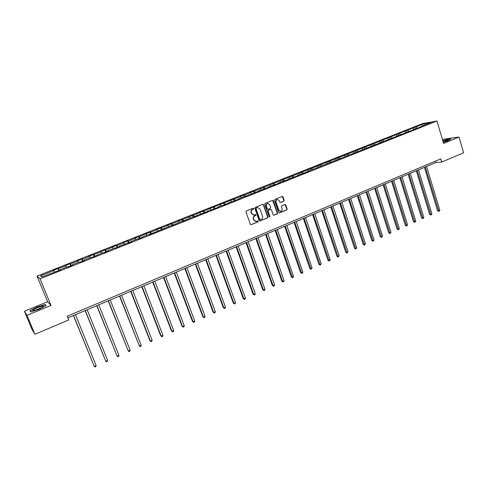 <?xml version="1.0" encoding="UTF-8"?>
<svg xmlns="http://www.w3.org/2000/svg" width="488" height="488" viewBox="0 0 488 488"><rect width="100%" height="100%" fill="white"/><g stroke="black" fill="none" stroke-linecap="round" stroke-linejoin="round"><path stroke-width="0.73" d="M253.778 208.498L253.162 208.199L246.367 210.956L245.964 211.902L250.307 224.236L251.192 224.651L257.945 221.857L258.219 221.198L257.713 220.875L256.255 221.399L253.943 219.923L253.583 218.899C253.241 217.52 253.662 216.513 254.852 215.879L255.724 215.519L255.999 214.86L255.486 214.537L254.059 215.049L251.71 213.567L251.351 212.536C251.009 211.158 251.43 210.151 252.619 209.517L253.498 209.157L253.778 208.498M253.54 215.062L251.436 213.555L251.076 212.53C250.734 211.151 251.161 210.145 252.351 209.511L253.223 209.157L253.199 208.187M251.033 224.694L257.664 221.845L257.664 220.887M255.712 221.406L253.668 219.911L253.309 218.886C252.967 217.514 253.388 216.507 254.577 215.867L255.45 215.513L255.431 214.549M283.784 201.215L284.168 200.294L283.003 196.877L282.277 196.42L274.842 199.415L274.451 200.348L278.642 212.53L279.349 212.988L286.761 209.938L287.145 209.01L285.748 204.911L285.035 204.454L281.789 205.765L281.405 206.692L282.101 208.736C282.381 210.078 281.911 210.938 280.698 211.322L278.794 210.096L276.043 202.081C275.763 200.751 276.22 199.891 277.41 199.494L279.362 200.727L279.819 202.069L280.539 202.526L283.784 201.215L283.87 200.294L282.223 196.432M443.598 143.417L459.007 137.061L463.6 152.781L441.689 162.053L440.743 158.887L67.228 316.218L68.753 319.939L34.886 334.28L26.944 315.333L51.014 305.403L40.059 278.8L436.961 121.03L443.598 143.417M263.618 204.74L262.751 204.313L255.279 207.345L254.882 208.284L259.177 220.57L259.897 221.027L267.473 217.916L267.863 216.983L263.618 204.74L262.843 204.289M265.112 203.356L272.505 200.361L273.359 200.788L277.556 212.975L277.172 213.909L273.89 215.245L273.176 214.787L271.468 209.846L270.608 209.419L268.51 210.279L268.119 211.219L269.907 216.367L269.535 217.05L269.028 216.733L264.722 204.295L265.112 203.356M40.059 278.8L37.039 276.104L422.59 123.574L436.961 121.03M415.203 128.716L414.763 127.276L254.443 191.095L249.685 192.638L250.649 192.595L244.543 195.017L239.773 196.566L240.712 196.536L219.631 204.539L220.509 204.539L213.347 207.028L203.868 211.127L203.038 211.109L193.419 215.269L188.588 216.837L189.368 216.873L182.854 219.454L178.01 221.021L178.761 221.076L172.172 223.687L167.311 225.261L168.031 225.328L156.495 229.543L157.185 229.622L150.45 232.294L149.779 232.203L139.403 236.668L134.499 238.254L135.115 238.364L128.228 241.096L127.63 240.968L123.311 242.682L123.897 242.81L116.925 245.574L116.364 245.434L105.493 250.1L104.975 249.941L100.552 251.692L101.065 251.857L88.981 256.279L89.444 256.456L82.234 259.317L81.789 259.122L77.269 260.915L77.696 261.111L70.394 264.008L69.991 263.794L65.416 265.606L65.807 265.826L53.43 270.352L53.778 270.59L40.504 275.848L41.785 276.94L60.341 269.962L59.963 269.724L60.067 270.071M414.763 127.276L425.024 123.519L430.91 122.482L421.943 126.038L423.358 125.794L307.05 171.642L308.19 171.532L297.558 175.412L298.674 175.314L294.984 176.778L287.963 179.218L289.055 179.133L285.327 180.615L278.27 183.067L279.331 182.994L275.561 184.488L268.467 186.959L269.504 186.898L265.698 188.411L258.561 190.887L259.567 190.839L238.425 198.884L239.376 198.86L235.442 200.422L228.189 202.947L229.11 202.935L225.133 204.515L217.843 207.052L218.734 207.058L214.708 208.657L207.382 211.206L208.242 211.225L204.173 212.841L196.798 215.403L197.628 215.44L192.699 217.032L182.738 221.351L181.957 221.296L171.837 225.682L171.087 225.609L149.663 234.49L148.98 234.386L142.081 237.125L142.734 237.241L138.379 238.968L137.738 238.852L130.754 241.621L131.376 241.749L119.298 246.172L119.877 246.312L115.424 248.087L114.857 247.934L107.708 250.771L108.251 250.93L103.743 252.723L103.218 252.552L91.921 257.414L91.439 257.231L84.119 260.135L84.583 260.33L79.965 262.166L79.52 261.958L72.114 264.899L72.535 265.118L67.862 266.973L67.46 266.747L59.963 269.724M413.909 129.228L412.976 128.289M408.828 131.242L407.901 130.302M413.629 129.338L413.531 129.698M405.638 132.51L404.711 131.565M400.508 134.548L399.58 133.596M405.235 132.669L405.144 133.029M397.287 135.829L396.36 134.871M392.102 137.884L391.181 136.921M396.756 136.036L396.665 136.396M388.851 139.178L387.93 138.214M383.617 141.252L382.702 140.282M388.192 139.44L388.106 139.794M380.329 142.557L379.414 141.587M375.046 144.655L374.131 143.679M379.536 142.868L379.457 143.228M371.722 145.973L370.813 144.991M366.384 148.09L365.481 147.108M370.801 146.339L370.721 146.699M363.035 149.426L362.126 148.431M357.643 151.561L356.74 150.566M361.974 149.846L361.901 150.2M354.251 152.909L353.355 151.908M348.804 155.068L347.907 154.068M353.05 153.385L352.989 153.744M345.382 156.428L344.491 155.422M339.88 158.612L338.989 157.6M344.04 156.959L343.979 157.319M336.427 159.985L335.537 158.966M330.864 162.193L329.98 161.168M334.939 160.576L334.878 160.93M327.375 163.578L326.49 162.553M321.757 165.804L320.878 164.773M325.74 164.224L325.685 164.584M318.231 167.207L317.353 166.17M312.552 169.458L311.679 168.421M316.444 167.915L316.395 168.275M308.989 170.873L308.117 169.83M303.255 173.149L302.389 172.099M307.05 171.642L307.007 172.002M299.656 174.582L298.79 173.527M293.861 176.882L293.001 175.82M297.558 175.412L297.521 175.771M290.22 178.327L289.366 177.26M284.394 180.682L283.51 179.578M287.963 179.218L287.932 179.578M280.685 182.109L279.837 181.036M274.836 184.537L273.927 183.378M278.27 183.067L278.239 183.427M271.053 185.934L270.212 184.848M265.173 188.435L264.234 187.215M268.467 186.959L268.449 187.313M261.318 189.795L260.482 188.704M255.413 192.382L254.443 191.095M258.561 190.887L258.542 191.247M251.479 193.706L250.649 192.595M245.555 196.377L244.543 195.017M248.551 194.864L248.538 195.224M241.529 197.652L240.712 196.536M235.558 200.379L234.539 198.976M238.425 198.884L238.418 199.238M231.477 201.642L230.665 200.513M225.432 204.399L224.425 202.984M228.189 202.947L228.189 203.301M221.314 205.674L220.509 204.539M215.202 208.461L214.201 207.034M217.843 207.052L217.849 207.406M211.042 209.755L210.243 208.602M204.856 212.567L203.868 211.127M207.382 211.206L207.394 211.56M200.653 213.878L199.866 212.713M194.395 216.721L193.419 215.269M196.798 215.403L196.816 215.763M190.149 218.044L189.368 216.873M183.817 220.924L182.854 219.454M186.105 219.655L186.123 220.009M179.529 222.26L178.761 221.076M173.124 225.169L172.172 223.687M175.284 223.949L175.314 224.303M168.793 226.524L168.031 225.328M162.315 229.464L161.369 227.963M164.34 228.292L164.377 228.646M157.935 230.83L157.185 229.622M151.378 233.807L150.45 232.294M153.275 232.684L153.317 233.038M146.955 235.192L146.211 233.972M140.318 238.199L139.403 236.668M142.081 237.125L142.13 237.479M135.853 239.602L135.115 238.364M129.131 242.64L128.228 241.096M130.754 241.621L130.814 241.975M124.617 244.055L123.897 242.81M117.815 247.135L116.925 245.574M119.298 246.172L119.365 246.519M113.259 248.569L112.545 247.306M106.372 251.68L105.493 250.1M107.708 250.771L107.781 251.119M101.766 253.132L101.065 251.857M94.794 256.279L93.928 254.681M95.983 255.425L96.063 255.773M90.14 257.743L89.444 256.456M83.082 260.928L82.234 259.317M84.119 260.135L84.204 260.482M78.373 262.416L77.696 261.111M71.23 265.637L70.394 264.008M72.114 264.899L72.206 265.246M66.472 267.137L65.807 265.826M59.243 270.395L58.42 268.748M54.43 271.92L53.778 270.59M42.438 276.678L40.504 275.848M51.014 305.403L47.617 301.743L24.4 311.265L26.944 315.333M24.4 311.265L32.062 329.534L34.886 334.28M459.007 137.061L444.196 139.092L442.518 139.775M47.617 301.743L37.039 276.104M67.905 317.877L435.729 162.596L441.689 162.053M425.103 124.782L425.024 123.519M417.069 127.972L416.136 127.039M421.943 126.038L421.845 126.398M435.308 161.174L435.729 162.596M58.877 270.541L58.054 268.522M70.803 265.808L69.991 263.794M82.588 261.123L81.789 259.122M94.233 256.499L93.446 254.51M105.75 251.924L104.975 249.941M117.132 247.404L116.364 245.434M128.387 242.939L127.63 240.968M139.513 238.516L138.769 236.558M150.517 234.149L149.779 232.203M161.4 229.824L160.668 227.89M172.16 225.554L171.441 223.626M182.799 221.326L182.091 219.405M193.291 217.062L192.62 215.239M203.661 212.823L203.038 211.109M213.927 208.644L213.347 207.028M224.102 204.57L223.541 202.996M234.179 200.568L233.624 199M244.146 196.609L243.597 195.047M254.01 192.699L253.467 191.144M263.77 188.826L263.233 187.276M273.426 184.989L272.902 183.451M282.985 181.194L282.461 179.663M292.44 177.443L291.922 175.918M301.798 173.728L301.291 172.209M311.057 170.05L310.557 168.537M320.226 166.414L319.731 164.907M329.302 162.809L328.808 161.308M338.282 159.247L337.8 157.752M347.175 155.715L346.694 154.226M355.978 152.226L355.502 150.737M364.689 148.767L364.225 147.284M373.32 145.339L372.856 143.868M381.86 141.947L381.402 140.483M390.321 138.592L389.863 137.134M398.696 135.267L398.245 133.816M406.986 131.974L406.547 130.528M38.924 309.349L46.128 305.604L45.14 304.481L37.118 307.031L29.927 310.74L30.744 311.936L38.924 309.349M443.269 142.301L448.045 140.745L450.747 139.013L446.306 139.611L442.811 140.751M30.964 311.869L30.238 310.807L37.118 307.031M45.488 305.323L45.14 304.481M259.897 221.027L267.192 217.904L267.583 216.971L263.337 204.74M256.31 208.016L256.035 208.675L259.799 219.454L260.305 219.777L261.324 219.374C262.501 218.734 262.922 217.733 262.587 216.361L260.019 209.004L257.658 207.522L256.035 208.016L256.035 208.675M260.135 219.771L259.524 219.441L255.761 208.675M257.871 207.498L257.231 207.644M256.035 208.016L256.956 207.644M273.634 215.232L276.879 213.896L277.263 212.969L272.585 200.336M270.669 209.382L268.229 210.273L267.839 211.213L269.907 216.367M269.309 217.026L269.62 216.361M269.693 204.704L267.729 203.465C266.515 203.862 266.051 204.728 266.338 206.064L267.32 208.907L268.186 209.328L270.279 208.474L270.669 207.54L269.693 204.704M267.857 203.447L267.442 203.465C266.234 203.862 265.771 204.728 266.051 206.064L266.338 206.064M267.833 209.364L267.04 208.901L266.051 206.064M280.295 202.52L283.485 201.221M277.519 199.482L277.117 199.501C275.927 199.897 275.47 200.757 275.75 202.081L276.043 202.081M280.271 211.334L278.502 210.09L275.75 202.081M279.099 212.969L286.462 209.938L286.846 209.01L284.98 204.46M73.401 315.559L94.282 366.427L96.13 365.591L75.445 314.693M73.548 315.492L94.282 366.427L95.111 366.97L95.849 366.634L96.13 365.591M42.804 306.824C45.683 304.664 35.874 307.776 33.349 309.819L32.885 310.374C32.611 311.35 40.168 308.727 42.523 307.031L42.804 306.824M41.388 307.708L35.264 310.185M30.659 311.814L30.238 310.807M37.21 307.214L44.981 304.744L45.86 305.744M443.226 142.154L447.594 140.446C448.13 139.788 446.569 140.019 442.921 141.124M442.854 140.898L446.264 139.788L450.412 139.226M445.654 141.343L443.189 142.026M85.126 310.606L105.762 361.236L107.586 360.412L87.175 309.746M85.302 310.533L105.762 361.236L106.567 361.785L107.299 361.455L107.586 360.412M96.716 305.714L117.108 356.112L118.913 355.295L98.771 304.847M96.923 305.628L117.108 356.112L117.895 356.661L118.621 356.338L118.913 355.295M108.171 300.876L128.326 351.043L130.113 350.231L110.233 300.01M108.403 300.779L128.326 351.043L129.094 351.598L129.808 351.275L130.113 350.231M119.499 296.1L139.422 346.029L141.184 345.23L121.567 295.222M119.755 295.99L139.422 346.029L140.172 346.584L140.879 346.266L141.184 345.23M130.692 291.373L149.932 340.752L150.389 341.069L152.134 340.282L132.767 290.494M130.979 291.251L150.389 341.069L151.121 341.63L149.932 340.752M152.134 340.282L151.823 341.313L151.121 341.63M141.77 286.694L160.759 335.86L161.235 336.171L162.961 335.39L143.844 285.815M142.081 286.566L161.235 336.171L161.955 336.732L160.759 335.86M162.961 335.39L162.644 336.421L161.955 336.732M152.713 282.07L171.465 331.029L171.959 331.321L173.667 330.547L154.8 281.192M153.055 281.93L171.959 331.321L172.661 331.889L171.465 331.029M173.667 330.547L173.344 331.578L172.661 331.889M163.541 277.501L182.048 326.246L182.573 326.527L184.257 325.764L165.633 276.623M163.907 277.349L182.573 326.527L183.256 327.094L182.048 326.246M184.257 325.764L183.933 326.789L183.256 327.094M174.253 272.981L192.522 321.519L193.065 321.787L194.736 321.031L176.345 272.097M174.637 272.816L193.065 321.787L193.73 322.355L192.522 321.519M194.736 321.031L194.401 322.056L193.73 322.355M184.842 268.51L202.88 316.84L203.441 317.096L205.094 316.346L186.941 267.625M185.251 268.339L203.441 317.096L204.094 317.67L202.88 316.84M205.094 316.346L204.753 317.371L204.094 317.67M195.316 264.087L213.122 312.21L213.707 312.454L215.342 311.716L197.42 263.203M195.749 263.904L213.707 312.454L214.348 313.034L213.122 312.21M215.342 311.716L215.001 312.735L214.348 313.034M205.674 259.714L223.26 307.635L223.864 307.867L225.48 307.135L207.784 258.829M206.131 259.524L223.864 307.867L224.486 308.446L223.26 307.635M225.48 307.135L225.133 308.154L224.486 308.446M215.922 255.389L233.288 303.103L233.911 303.329L235.509 302.603L218.032 254.498M216.398 255.187L233.911 303.329L234.521 303.908L233.288 303.103M235.509 302.603L235.155 303.615L234.521 303.908M226.06 251.113L243.207 298.625L243.854 298.833L245.434 298.119L228.177 250.216M226.56 250.899L243.854 298.833L244.445 299.418L243.207 298.625M245.434 298.119L245.074 299.132L244.445 299.418M236.088 246.873L253.028 294.191L253.687 294.386L255.254 293.678L238.205 245.982M236.607 246.66L253.687 294.386L254.266 294.972L253.028 294.191M255.254 293.678L254.889 294.691L254.266 294.972M246.013 242.689L262.739 289.805L263.416 289.994L264.966 289.293L248.136 241.792M246.55 242.457L263.416 289.994L263.984 290.58L262.739 289.805M264.966 289.293L264.6 290.299L263.984 290.58M255.828 238.541L272.353 285.462L273.048 285.639L274.579 284.949L257.957 237.644M256.389 238.309L273.048 285.639L273.597 286.23L272.353 285.462M274.579 284.949L274.207 285.95L273.597 286.23M265.545 234.441L281.863 281.167L282.576 281.332L284.095 280.649L267.674 233.545M266.119 234.197L282.576 281.332L283.113 281.924L281.863 281.167M284.095 280.649L283.717 281.649L283.113 281.924M275.153 230.385L291.275 276.916L292.007 277.074L293.508 276.391L277.288 229.482M275.75 230.129L292.526 277.666L291.275 276.916M293.508 276.391L293.129 277.391L292.526 277.666M284.669 226.365L300.59 272.707L301.34 272.853L302.822 272.182L286.804 225.468M285.285 226.109L301.846 273.451L300.59 272.707M302.822 272.182L302.444 273.182L301.846 273.451M294.081 222.394L309.813 268.546L310.575 268.681L312.046 268.016L296.216 221.491M294.715 222.125L311.07 269.278L309.813 268.546M312.046 268.016L311.07 269.278M303.396 218.459L318.939 264.423L319.719 264.551L321.171 263.892L305.537 217.556M304.048 218.185L320.201 265.143L318.939 264.423M321.171 263.892L320.201 265.143M312.619 214.567L327.973 260.342L328.766 260.458L330.211 259.805L314.76 213.665M313.29 214.287L329.241 261.056L327.973 260.342M330.211 259.805L329.241 261.056M321.745 210.712L336.915 256.304L337.726 256.413L339.154 255.767L323.892 209.809M322.434 210.426L338.184 257.011L336.915 256.304M339.154 255.767L338.184 257.011M330.779 206.9L345.766 252.302L346.596 252.406L348.005 251.765L332.926 205.997M331.48 206.601L347.041 253.004L345.766 252.302M348.005 251.765L347.041 253.004M339.721 203.124L354.532 248.343L355.374 248.435L356.771 247.8L341.868 202.221M340.441 202.819L355.807 249.039L354.532 248.343M356.771 247.8L355.807 249.039M348.572 199.385L363.212 244.427L364.066 244.506L365.451 243.884L350.726 198.482M349.31 199.08L364.487 245.11L363.212 244.427M365.451 243.884L364.487 245.11M357.338 195.688L371.801 240.547L372.673 240.621L374.04 239.998L359.491 194.779M358.088 195.371L373.082 241.224L371.801 240.547M374.04 239.998L373.082 241.224M366.018 192.022L380.311 236.704L381.189 236.765L382.549 236.155L368.165 191.113M366.781 191.699L381.592 237.375L380.311 236.704M382.549 236.155L381.592 237.375M374.607 188.399L388.735 232.898L389.631 232.953L390.973 232.349L376.76 187.49M375.388 188.069L390.022 233.563L388.735 232.898M390.973 232.349L390.022 233.563M383.117 184.806L397.079 229.128L397.982 229.177L399.318 228.579L385.27 183.897M383.91 184.47L398.367 229.787L397.079 229.128M399.318 228.579L398.367 229.787M391.541 181.249L405.339 225.401L406.26 225.438L407.578 224.846L393.694 180.34M392.346 180.908L406.626 226.048L405.339 225.401M407.578 224.846L406.626 226.048M399.879 177.73L413.519 221.704L414.452 221.735L415.758 221.149L402.033 176.821M400.703 177.382L414.812 222.345L413.519 221.704M415.758 221.149L414.812 222.345M408.139 174.24L421.626 218.044L422.565 218.069L423.858 217.483L410.292 173.331M408.975 173.887L422.913 218.679L421.626 218.044M423.858 217.483L422.913 218.679M416.319 170.788L429.647 214.421L430.605 214.439L431.886 213.86L418.478 169.879M417.173 170.428L430.941 215.049L429.647 214.421M431.886 213.86L430.941 215.049M424.42 167.366L437.596 210.828L438.566 210.84L439.834 210.267L426.579 166.457M425.286 167.006L438.895 211.45L437.596 210.828M439.834 210.267L438.895 211.45M33.94 310.496L32.885 310.374"/></g></svg>

